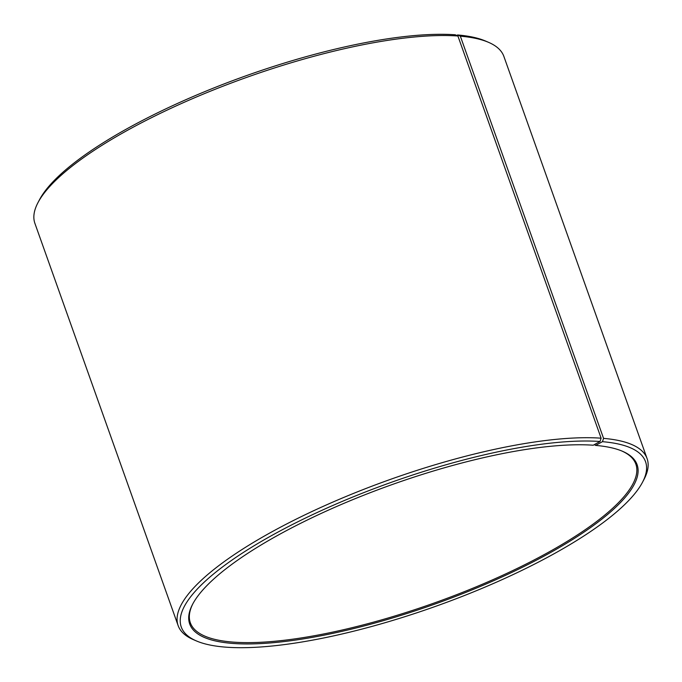 <?xml version="1.0" encoding="UTF-8"?>
<svg xmlns="http://www.w3.org/2000/svg" width="682" height="682" viewBox="0 0 682 682"><rect width="100%" height="100%" fill="white"/><g stroke="black" fill="none" stroke-linecap="round" stroke-linejoin="round"><path stroke-width="1.02" d="M457.903 35.993A248.904 66.512 160.4 0 0 216.066 88.916A248.904 66.512 160.4 0 0 37.919 202.742L39.437 199.86A246.415 65.847 160.4 0 1 215.793 87.168A246.415 65.847 160.4 0 1 455.218 34.773L457.903 35.993L601.123 438.185L600.041 441.484L593.255 445.218A237.455 63.46 160.4 0 0 362.534 495.712A237.455 63.46 160.4 0 0 192.588 604.303A237.455 63.46 160.4 0 0 233.568 643.493A237.455 63.46 160.4 0 0 522.992 566.989A237.455 63.46 160.4 0 0 622.427 451.245A237.455 63.46 160.4 0 0 595.582 445.406L594.38 444.604M192.895 603.723A236.458 63.187 160.4 0 0 190.338 622.768A236.458 63.187 160.4 0 0 234.003 642.171A236.458 63.187 160.4 0 0 493.777 579.299A236.458 63.187 160.4 0 0 635.846 464.135A236.458 63.187 160.4 0 0 621.822 450.998M600.041 441.484A246.415 65.847 160.4 0 0 299.696 520.869A246.415 65.847 160.4 0 0 196.51 640.978A246.415 65.847 160.4 0 0 226.782 647.227A246.415 65.847 160.4 0 0 466.207 594.832A246.415 65.847 160.4 0 0 642.563 482.14A246.415 65.847 160.4 0 0 602.453 441.672L595.582 445.406M601.123 438.185A248.904 66.512 160.4 0 0 327.675 504.365A248.904 66.512 160.4 0 0 178.13 625.59A248.904 66.512 160.4 0 0 193.518 639.69L196.51 640.978M37.919 202.742A248.904 66.512 160.4 0 0 34.91 223.398L178.13 625.59M456.718 35.455L457.631 34.961L460.341 36.18L603.561 438.373L602.453 441.672M642.563 482.14L644.081 479.258A248.904 66.512 160.4 0 0 647.09 458.602L503.87 56.41A248.904 66.512 160.4 0 0 488.483 42.31L485.49 41.022A246.415 65.847 160.4 0 0 457.631 34.961M488.483 42.31A248.904 66.512 160.4 0 0 460.341 36.18M647.09 458.602A248.904 66.512 160.4 0 0 603.561 438.373"/></g></svg>

